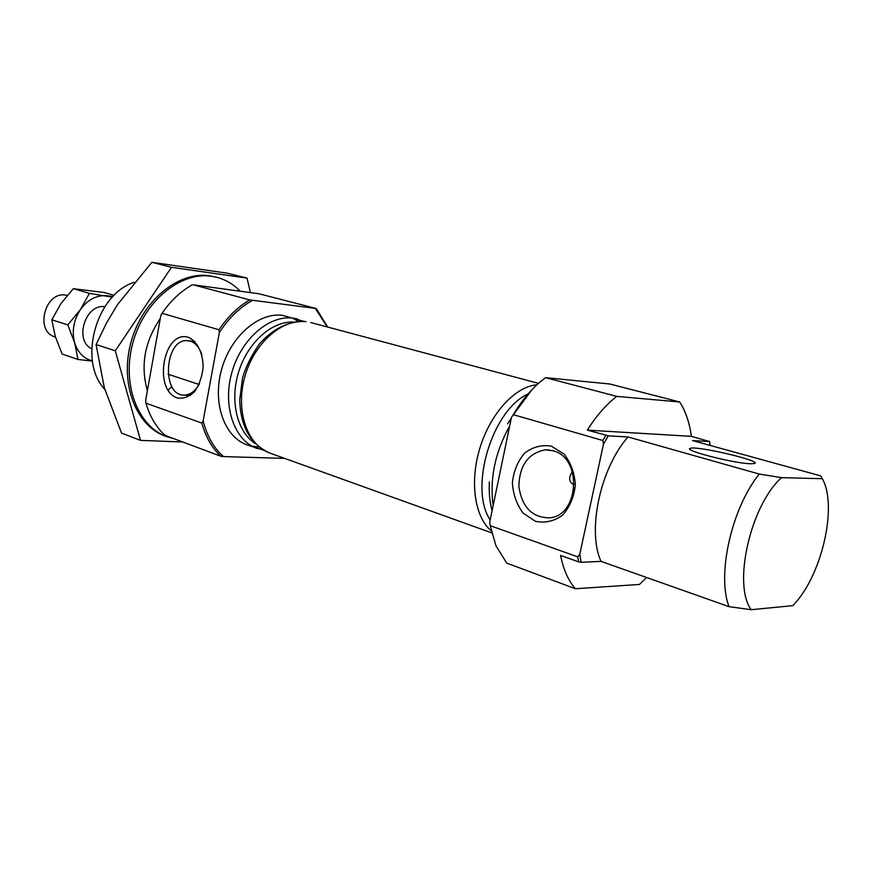 <?xml version="1.0" encoding="UTF-8"?>
<svg xmlns="http://www.w3.org/2000/svg" width="872" height="872" viewBox="0 0 872 872"><rect width="100%" height="100%" fill="white"/><g stroke="black" fill="none" stroke-linecap="round" stroke-linejoin="round"><path stroke-width="1.31" d="M327.73 327.076L316.274 308.514L258.733 293.722L193.453 284.872L249.763 299.924C238.056 306.715 227.799 316.656 218.992 329.758L219.352 332.581L203.154 420.827C206.991 436.087 213.771 448.001 223.505 456.579L284.654 458.4M316.274 308.514L249.763 299.924M327.327 326.967L315.37 308.514M203.154 420.827L201.857 423.073L145.951 403.18L145.635 400.455L160.808 315.577L162.029 313.321L218.992 329.758M192.341 284.828C180.755 291.281 170.65 300.775 162.029 313.321M145.951 403.18C149.886 416.62 156.262 427.367 165.102 435.401L220.78 456.209L223.505 456.579M182.717 441.984L140.523 440.382L115.268 350.784L171.501 267.312L247.038 278.103L250.373 292.502M247.038 278.103L227.276 273.187L151.848 262.309L117.448 304.699L106.58 322.902L96.073 344.538L104.335 387.833L121.546 433.101L140.523 440.382M96.073 344.538L115.268 350.784M151.848 262.309L171.501 267.312M147.39 390.634C140.327 365.706 144.621 341.671 160.285 318.509M240.149 291.139C233.445 284.228 225.608 279.607 216.616 277.263L211.525 276.271C180.602 271.454 144.327 300.927 133.002 342.336C121.361 383.669 137.536 426.223 166.77 436.676L174.106 438.769M216.616 277.263L209.607 275.781C178.684 270.963 142.43 300.393 131.127 341.748C119.497 383.015 135.683 425.525 164.906 435.978L166.77 436.676M553.099 450.78C582.398 457.626 579.335 515.788 549.556 517.848C532.16 517.685 521.936 507.199 518.873 486.369C519.461 465.267 528.301 453.08 545.392 449.821L553.099 450.78M551.3 446.148L563.922 453.941C570.768 462.585 574.583 472.962 575.367 485.061C574.005 497.095 569.699 507.166 562.44 515.298C553.971 521.282 544.967 523.287 535.43 521.303L523.167 513.139C516.682 504.496 513.085 494.326 512.398 482.641C513.673 471.043 517.772 461.19 524.672 453.08C532.836 446.9 541.708 444.589 551.3 446.148M199.557 383.429C195.513 391.048 190.412 394.929 184.265 395.103C160.982 395.921 164.557 338.162 187.622 340.69L190.303 341.17C195.601 342.947 199.459 347.503 201.89 354.85M573.754 490.315L573.351 484.102L572.621 483.982C568.784 481.257 568.697 477.148 572.37 471.643M573.351 484.102L574.234 484.385M134.005 282.332C95.844 294.518 77.75 361.161 104.793 389.392M168.024 390.209L171.86 386.547M490.238 525.696L496.037 545.992L506.741 563.083L575.346 588.731C568.337 580.687 563.421 569.59 560.587 555.42L578.637 561.884L577.82 556.87L490.238 525.696L489.683 522.263L511.461 417.394L513.303 414.669L602.846 440.502L603.489 444.11L579.804 554.167L581.079 562.298L578.637 561.884M646.577 577.504L639.47 584.447L575.346 588.731M750.629 463.762C734.344 463.49 682.34 450.148 690.232 448.393C695.703 445.309 762.847 461.016 754.476 463.512L750.629 463.762M587.357 430.125L608.318 435.847L628.047 436.959L759.283 474.063L781.552 477.66L822.34 478.706L820.498 475.818L692.499 440.578L709.623 441.537L691.376 436.349L587.357 430.125C596.35 415.77 606.16 404.521 616.787 396.379L679.691 401.981C685.599 411.126 689.501 422.582 691.376 436.349M579.804 554.167L577.82 556.87M781.552 477.66C750.509 505.106 732.458 584.916 751.217 609.692L792.768 605.659C821.391 577.024 838.057 506.49 822.34 478.706M628.047 436.959C600.339 467.981 586.889 530.961 601.048 561.383L729.057 606.683C716.577 575.117 731.695 507.842 759.283 474.063M710.091 445.418L709.623 441.537M304.11 321.408L282.539 315.359C258.548 312.1 230.404 336.57 221.466 369.946C212.256 403.256 224.464 437.101 247.125 444.905L263.824 450.246M252.302 446.322L259.038 446.965M298.311 321.376L292.414 318.073M252.509 300.393C239.745 307.391 228.693 318.127 219.352 332.581M513.303 414.669C522.873 398.668 533.642 386.34 545.6 377.674L609.779 383.996L679.691 401.981M531.975 389.653L511.461 417.394M751.217 609.692L729.057 606.683M601.048 561.383L581.079 562.298M545.6 377.674L616.787 396.379M188.134 337.246C196.985 340.865 202.958 352.615 203.132 367.003C202.13 376.617 199.274 384.835 194.543 391.67C189.06 396.88 183.251 398.951 177.147 397.883C152.807 389.784 163.544 329.758 188.134 337.246M605.866 435.401L602.846 440.502M608.318 435.847L603.489 444.11M201.857 423.073C205.672 436.948 211.972 448.001 220.78 456.209M112.346 297.188L89.424 293.363L80.409 309.604C73.597 320.209 71.678 331.295 74.676 342.838C77.859 352.67 83.777 358.686 92.421 360.888M113.033 296.458L106.82 295.761C96.596 294.943 87.789 299.554 80.409 309.604L67.787 324.875L74.676 342.838L77.99 359.46L62.097 354.032L55.285 336.45L51.83 319.806L60.887 303.674L73.313 288.697L89.424 293.363M91.669 348.756C73.88 340.472 85.467 303.402 104.814 306.726M92.443 361.084L77.99 359.46M67.787 324.875L51.83 319.806M114.156 295.336L104.193 292.491L73.313 288.697M67.253 295.401L65.498 295.085C44.745 291.422 34.717 331.502 55.001 336.908L55.47 337.061M297.679 319.054L292.883 318.127C268.892 314.879 240.672 339.557 231.669 373.162C222.393 406.701 234.535 440.731 257.196 448.524M293.188 322.041C271.748 321.179 247.757 342.554 238.721 371.679C229.554 400.76 237.097 432 255.202 443.499M306.061 321.648C282.07 318.433 253.774 343.372 244.672 377.26C235.309 411.094 247.386 445.363 270.026 453.135C250.493 444.36 240.389 426.55 239.724 399.703L242.536 378.143C245.457 367.559 250.983 356.277 259.148 344.298C272.293 329.06 288.915 320.689 305.494 321.55L306.061 321.648M536.901 384.803C515.417 386.514 490.794 412.99 480.156 447.183C469.409 481.355 474.564 517.14 491.241 530.786M527.963 394.002C492.037 410.113 468.689 488.048 490.162 519.963M509.706 425.819C495.078 452.328 489.552 478.935 493.138 505.651M168.078 374.23L199.089 384.465M194.838 341.41L187.622 340.69M190.434 395.517L184.265 395.103M549.502 449.996L545.392 449.821M538.504 383.353L310.857 322.575M491.732 532.879L270.026 453.135M507.515 423.879L511.297 418.146M489.356 481.922C488.811 492.386 489.715 501.989 492.081 510.73M690.232 448.393L690.014 449.342"/></g></svg>
